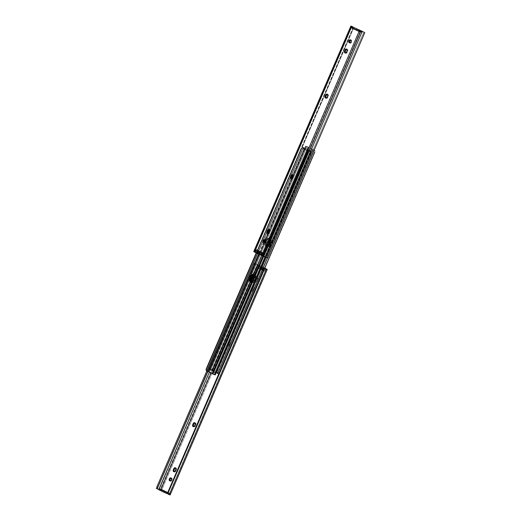 <?xml version="1.0" encoding="UTF-8"?>
<svg xmlns="http://www.w3.org/2000/svg" width="521" height="521" viewBox="0 0 521 521"><rect width="100%" height="100%" fill="white"/><g stroke="black" fill="none" stroke-linecap="round" stroke-linejoin="round"><path stroke-width="0.39" stroke-dasharray="2.6 1.95" d="M258.807 268.406L260.09 265.86L259.412 265.482L258.299 268.061L260.936 269.344L262.043 266.772L263.151 267.312L262.043 269.891L264.681 271.174L265.788 268.595L264.681 271.174L262.845 270.36L261.405 269.657L262.519 267.084L261.347 266.511L260.24 269.09L257.739 267.866L258.846 265.293L257.648 264.707L211.051 372.893L257.648 264.707L255.948 263.978L209.39 372.085L255.948 263.978L258.846 265.293L257.439 267.807L257.875 268.055L258.983 265.482L258.546 265.228L262.519 267.084L261.366 269.735L261.789 269.969L262.903 267.397L262.473 267.156L264.766 268.198L262.903 267.397L261.789 269.969L263.125 270.562L264.232 267.989L263.125 270.562L263.906 270.881L262.792 270.34L263.9 267.761L262.584 270.249L263.9 267.761L262.043 266.772L259.868 265.801L258.774 268.393L257.472 267.801L258.579 265.228L257.439 267.814L257.875 268.055L260.24 269.09L261.347 266.511L259.966 265.925L258.852 268.504L259.875 265.886L258.761 268.465L259.875 265.886L258.983 265.482L257.875 268.055L260.24 269.09L258.95 268.471L260.207 265.957L258.807 268.406M257.674 278.475A1.583 1.166 -70 0 0 257.589 278.442A1.583 1.166 -70 0 0 255.974 279.471A1.583 1.166 -70 0 0 256.423 281.373L255.759 281.132A1.583 1.166 110 0 1 255.31 279.223A1.583 1.166 110 0 1 256.925 278.201A1.583 1.166 110 0 1 257.009 278.234L257.674 278.475L257.224 278.39L257.595 279.601L256.912 280.917L255.759 281.132L255.173 279.764L256.078 278.292L257.198 278.364L256.319 278.898L255.837 280.005L256.645 281.451L257.784 280.956L258.26 279.849L258.032 278.781L257.009 278.234A1.583 1.166 110 0 1 257.459 280.142A1.583 1.166 110 0 1 255.844 281.171A1.583 1.166 110 0 1 255.759 281.132L256.423 281.373A1.583 1.166 -70 0 0 256.508 281.412A1.583 1.166 -70 0 0 258.123 280.383A1.583 1.166 -70 0 0 257.674 278.475M228.472 346.289A1.478 1.088 -70 0 0 228.55 346.322A1.478 1.088 -70 0 0 230.035 345.41L229.37 345.169A1.478 1.088 110 0 1 227.879 346.074A1.478 1.088 110 0 1 227.801 346.042L228.888 346.367L229.904 345.67L230.679 343.697L230.315 342.538L229.494 342.382L228.569 343.293L227.911 345.286L228.472 346.289L227.625 345.924L227.247 345.045L228.198 342.571L229.468 342.18L230.015 343.456L229.071 345.651L227.801 346.042A1.478 1.088 110 0 1 227.403 344.212L228.074 344.453A1.478 1.088 -70 0 0 228.472 346.289M171.656 478.2A1.583 1.166 -70 0 0 171.572 478.167A1.583 1.166 -70 0 0 171.214 478.115L172.015 478.506L172.19 479.874L171.337 481.039L170.413 481.104A1.583 1.166 -70 0 0 170.491 481.137A1.583 1.166 -70 0 0 172.112 480.108A1.583 1.166 -70 0 0 171.656 478.2M170.185 480.942A1.583 1.166 -70 0 0 170.413 481.104L170.054 480.792M174.034 471.635L174.366 471.922A1.478 1.088 -70 0 0 174.444 471.954A1.478 1.088 -70 0 0 175.929 471.049L175.258 470.802L175.929 471.049L176.554 468.789L175.388 468.014M193.454 426.536L193.786 426.823A1.478 1.088 -70 0 0 193.864 426.855A1.478 1.088 -70 0 0 195.349 425.95L194.685 425.703L195.349 425.95L195.974 423.69L194.808 422.915M252.053 291.526A1.478 1.088 -70 0 0 252.131 291.558A1.478 1.088 -70 0 0 253.616 290.646L252.952 290.405A1.478 1.088 110 0 1 251.467 291.311A1.478 1.088 110 0 1 251.389 291.278L252.477 291.604L253.486 290.907L254.268 288.934L253.903 287.774L253.076 287.618L252.157 288.53L251.506 290.243L252.053 291.526L251.207 291.161L250.829 290.282L251.786 287.807L253.05 287.416L253.597 288.693L252.652 290.887L251.389 291.278A1.478 1.088 110 0 1 250.992 289.448L251.656 289.689A1.478 1.088 -70 0 0 252.053 291.526M170.12 494.95L169.976 493.328L266.596 268.992L169.976 493.328L168.889 493.83L168.394 493.647L168.667 493.003L167.606 492.488L168.667 493.003L168.394 493.647L168.967 493.081L169.572 493.296L266.159 269.018L169.143 494.507L168.342 494.26L169.156 494.527L266.251 269.038L169.156 494.527M264.857 268.673L263.906 270.881L264.857 268.673M161.549 489.46L161.523 490.294L161.797 489.649L161.523 490.294L162.246 490.163L161.985 489.427L258.605 265.091L161.985 489.427L161.36 489.395M170.113 494.924L267.195 269.331L170.08 494.833L169.136 494.481L266.251 269.038M170.269 493.849L169.312 493.087A0.912 0.677 110 0 0 168.394 493.647L168.889 493.83L168.563 493.986L167.762 493.791L159.205 489.825L161.38 490.619L162.018 490.476L161.523 490.294A0.912 0.677 110 0 0 161.588 489.571M161.953 489.408L160.208 490L160.448 489.16L257.224 264.466L259.412 265.482L257.224 264.466L160.11 489.961L156.267 488.353M170.133 493.426L169.976 493.328A0.912 0.677 -70 0 0 169.553 493.354L162.246 489.786A0.912 0.677 -70 0 0 161.985 489.427L161.803 489.356M174.138 471.759A1.478 1.088 -70 0 0 174.366 471.922L175.44 471.72L176.43 469.89A1.478 1.088 -70 0 0 175.948 468.021A1.478 1.088 -70 0 0 175.59 467.975M193.558 426.66A1.478 1.088 -70 0 0 193.786 426.823L194.861 426.621L195.85 424.791A1.478 1.088 -70 0 0 195.375 422.922A1.478 1.088 -70 0 0 195.01 422.876M167.69 493.674L264.57 268.712L167.69 493.674L168.342 494.26L167.782 493.823M161.249 489.44L160.331 489.206L159.263 489.662L160.208 490L158.938 489.519L160.644 489.115L161.145 489.506L160.208 490L158.853 489.421L255.967 263.926L158.853 489.421L156.326 488.451M254.189 263.646L207.781 371.401L254.222 263.541L255.948 263.978L253.44 262.949L257.224 264.466L254.294 263.424M253.199 263.274L252.75 264.264L253.72 264.681L207.762 371.395L253.72 264.681L252.75 264.264L156.3 488.255M264.922 268.191L263.9 267.761L262.845 270.36L263.646 267.644L262.532 270.223L263.652 267.638L262.584 270.249L261.366 269.735L262.519 267.084L261.366 269.728L262.415 270.262L264.681 271.174L262.845 270.36L263.952 267.781L264.792 268.133M159.205 489.825L159.615 488.854L159.205 489.825L158.846 489.72M169.312 493.087A0.912 0.677 110 0 1 169.572 493.296L169.449 493.661L170.263 493.954L169.449 493.661L169.136 494.481L170.074 494.82L170.263 493.954M169.481 493.394L168.889 493.83A1.055 0.71 -64 0 1 168.25 493.973L161.38 490.619A1.055 0.71 116 0 0 162.018 490.476M162.083 490.424L162.246 489.786L169.553 493.354M254.118 289.487A1.478 1.088 -70 0 0 253.642 287.625A1.478 1.088 -70 0 0 252.157 288.53L251.487 288.289A1.478 1.088 110 0 1 252.972 287.384A1.478 1.088 110 0 1 253.453 289.246L254.118 289.487L253.453 289.246L252.952 290.405L253.616 290.646L254.118 289.487M251.656 289.689L250.992 289.448L251.487 288.289L252.157 288.53L251.656 289.689M195.18 424.543L195.85 424.791L195.18 424.543M175.759 469.642L176.43 469.89L175.759 469.642M230.536 344.251A1.478 1.088 -70 0 0 230.054 342.388A1.478 1.088 -70 0 0 228.569 343.293L227.905 343.052A1.478 1.088 110 0 1 229.39 342.147A1.478 1.088 110 0 1 229.865 344.01L230.536 344.251L229.865 344.01L229.37 345.169L230.035 345.41L230.536 344.251M228.074 344.453L227.403 344.212L227.905 343.052L228.569 343.293L228.074 344.453M262.532 270.223L263.646 267.644L262.545 270.217L262.043 269.891L263.151 267.312L263.652 267.638L263.151 267.312M259.868 265.801L258.755 268.374M260.936 269.344L258.299 268.061L260.936 269.344L259.1 268.536L260.207 265.957L262.043 266.772L260.936 269.344M258.8 268.387L258.299 268.061L259.412 265.482L259.914 265.808L258.8 268.387L258.299 268.061M259.412 265.482L259.914 265.808M262.545 270.217L262.043 269.891M267.312 246.472A2.983 2.208 -70 0 0 267.468 246.537A2.983 2.208 -70 0 0 270.477 244.707L269.813 244.46A2.983 2.208 110 0 1 266.804 246.296A2.983 2.208 110 0 1 266.648 246.231L268.615 246.55L270.21 245.222L271.669 241.523L271.467 239.934L270.562 238.937L268.387 239.347L266.505 242.766L266.257 244.987L267.312 246.472L265.977 245.651L265.521 244.206L266.993 239.947L268.139 238.807L269.481 238.553L270.562 239.269L270.998 241.275L269.207 245.437L267.95 246.309L266.648 246.231A2.983 2.208 110 0 1 265.84 242.519L266.505 242.766A2.983 2.208 -70 0 0 267.312 246.472M251.102 281.972L251.773 282.551A2.983 2.208 -70 0 0 251.936 282.616A2.983 2.208 -70 0 0 254.938 280.786L254.274 280.539A2.983 2.208 110 0 1 251.265 282.375A2.983 2.208 110 0 1 251.109 282.31L252.626 282.714L253.948 282.141L255.831 278.722L255.928 276.013L255.023 275.016L253.72 274.938M217.68 373.394L218.097 372.424L217.622 373.381L218.097 372.43L217.622 373.381L216.13 372.873L217.622 373.381L218.038 372.417L216.547 371.903L216.13 372.873L217.967 373.622L219.712 372.808L314.762 151.741L219.217 373.153L314.827 151.162L314.163 149.97L314.827 151.162L219.217 373.153L217.895 373.492L314.202 150.028L312.919 149.54L314.163 149.97L217.895 373.492L216.638 373.101L312.724 149.462L216.443 373.023L312.919 149.54L306.726 146.531L312.724 149.462L216.443 373.023L216.547 371.903L211.174 369.278L210.758 370.249L210.438 370.092L306.791 146.544L210.406 370.073L306.687 146.505L308.627 147.267L306.791 146.544L210.51 370.112L212.477 370.848L308.354 148.003L212.744 369.995L307.957 148.42L212.783 369.402L212.327 369.2L307.501 148.218L307.957 148.42L308.738 147.326L306.687 146.44L210.406 370.008L211.637 370.379L212.112 369.715L307.722 147.717L307.735 146.876L305.775 146.095L313.889 149.957L267.358 257.993L313.889 149.957L306.055 146.284L209.774 369.851L306.055 146.284L305.723 146.095L306.687 146.44L210.406 370.008L209.435 369.656L215.779 372.782L312.059 149.214L215.779 372.782L216.319 373.029M218.097 372.424L211.174 369.278L213.213 370.06L212.796 371.024L210.758 370.249L211.174 369.278L213.636 370.242L213.219 371.206L212.796 371.024L213.213 370.06L213.805 370.32L213.389 371.291L213.897 370.372L213.48 371.336L213.805 370.32L217.661 372.209L213.897 370.372L213.48 371.336L217.244 373.179L217.661 372.209L217.244 373.179L217.661 372.209L217.999 372.372L217.583 373.336L210.438 370.092L212.347 370.828L211.285 370.359L212.327 369.2L212.783 369.402L212.477 370.848L209.435 369.656L215.779 372.782M307.722 147.717L307.572 146.798L308.738 147.326L253.792 274.919L308.738 147.326L307.957 148.42L307.501 148.218L307.813 147.495M254.561 275.459A2.983 2.208 110 0 1 254.495 278.234L255.831 278.722L255.16 278.481L255.414 276.26L254.352 274.769A2.983 2.208 -70 0 0 254.196 274.704A2.983 2.208 -70 0 0 253.851 274.619A2.983 2.208 110 0 1 254.196 274.704A2.983 2.208 110 0 1 255.16 278.481A2.983 2.208 -70 0 0 254.352 274.769L253.506 274.606L254.717 275.01L255.257 275.772L255.16 278.481L253.284 281.9L251.109 282.31A2.983 2.208 110 0 1 250.946 282.219A2.983 2.208 -70 0 0 251.265 282.375A2.983 2.208 -70 0 0 254.274 280.539L254.938 280.786L255.831 278.722A2.983 2.208 -70 0 0 254.867 274.945A2.983 2.208 -70 0 0 254.144 274.854M210.406 370.073L306.687 146.505M251.317 282.226A2.983 2.208 -70 0 0 251.773 282.551L251.109 282.31L252.411 282.389L253.668 281.516L255.16 278.481L254.274 280.539L255.16 278.481L254.495 278.234L253.004 281.268L251.291 282.226M271.369 242.643A2.983 2.208 -70 0 0 270.399 238.865A2.983 2.208 -70 0 0 267.397 240.702L266.726 240.461A2.983 2.208 110 0 1 269.735 238.625A2.983 2.208 110 0 1 270.699 242.402L271.369 242.643L270.699 242.402L269.813 244.46L270.477 244.707L271.369 242.643M266.505 242.766L265.84 242.519L266.726 240.461L267.397 240.702L266.505 242.766M254.352 274.769L253.688 274.528L254.352 274.769M269.227 238.449A2.983 2.208 110 0 1 270.034 242.154L270.699 242.402A2.983 2.208 -70 0 0 269.891 238.69L269.227 238.449L270.132 239.452L270.334 241.034L268.875 244.733L267.729 245.873L265.977 245.984L265.072 244.987L264.981 242.832L266.329 239.699L267.924 238.371L269.891 238.69L268.589 238.611L266.993 239.947L265.645 243.073L265.586 244.74L266.283 245.99L267.494 246.394L269.546 244.974L270.998 241.275L270.796 239.693L269.891 238.69A2.983 2.208 -70 0 0 269.735 238.625A2.983 2.208 -70 0 0 266.726 240.461L266.062 240.214A2.983 2.208 110 0 1 269.064 238.384A2.983 2.208 110 0 1 269.227 238.449M215.277 374.905L208.941 371.786L305.221 148.218L208.941 371.786L207.111 371.043L303.398 147.476L311.565 151.344L310.594 150.992L264.928 257.029L310.594 150.992L309.715 150.641L311.565 151.344L265.873 257.426M301.288 148.192L256.208 252.867L301.288 148.192M302.61 147.319L303.398 147.476L302.61 147.319M206.576 370.854L207.111 371.043L303.398 147.476L304.974 148.101L311.226 151.149L214.945 374.716L311.226 151.149L311.565 151.344M256.339 252.926L301.412 148.27L256.339 252.926M256.495 252.991L301.783 147.847L256.495 252.991M257.459 253.493L303.105 147.508L301.783 147.847L303.105 147.508L257.459 253.493M263.639 242.46L258.826 254.163L263.991 242.766L263.496 242.584L264.681 242.806L265.671 241.829L265.801 240.656L265.241 239.868A1.583 1.166 -70 0 0 265.156 239.829A1.583 1.166 -70 0 0 264.798 239.784L267.592 233.271L264.792 239.784L265.241 239.868L264.577 239.627L265.241 239.868A1.583 1.166 -70 0 1 265.69 241.777A1.583 1.166 -70 0 1 264.075 242.799A1.583 1.166 -70 0 1 263.991 242.766A1.583 1.166 -70 0 1 263.769 242.61M269.155 229.644L291.18 178.508L269.155 229.644A1.478 1.088 -70 0 1 269.533 229.689A1.478 1.088 -70 0 1 269.611 229.722L268.966 229.683M292.743 174.88L304.362 147.899L303.033 147.378L304.557 147.977L292.893 175.049L304.498 147.951L292.743 174.88M291.343 178.651L269.311 229.813L291.343 178.651M267.761 233.415L264.942 239.953L267.761 233.415M308.888 151.285L309.715 150.641L308.523 150.152L308.217 151.598L308.673 151.8L263.6 256.462L308.673 151.8L308.217 151.598L263.144 256.26L308.256 151.005L262.962 256.176L308.523 150.152L262.877 256.137L308.523 150.152L310.49 150.888L214.268 374.475L310.594 150.927L214.313 374.495L212.327 373.518L214.274 374.469L310.562 150.908L310.242 150.751L309.826 151.722L304.453 149.097L304.557 147.977L304.453 149.097L303.339 148.791L303.756 147.821L303.326 147.606L304.87 148.127L303.378 147.619L302.962 148.583L303.32 147.606L303.001 148.628L303.417 147.664L303.17 148.713L303.587 147.749L306.179 148.941L303.756 147.821L303.339 148.791L307.364 150.758L309.826 151.722L310.242 150.751L307.52 149.664L307.103 150.628L302.903 148.576L303.32 147.606M254.359 275.108L254.795 277.113L253.603 280.298A2.983 2.208 110 0 1 251.669 282.167M213.323 374.156L212.262 373.674M308.992 151.051L309.715 150.641L308.653 150.172L310.242 150.751L308.204 149.976L307.787 150.94L308.204 149.976L307.781 149.794L307.364 150.758L307.52 149.664L307.103 150.628L309.826 151.722L302.909 148.57M206.401 370.711L214.945 374.716M269.142 244.219A2.983 2.208 110 0 1 266.133 246.055A2.983 2.208 110 0 1 265.169 242.278L265.84 242.519A2.983 2.208 -70 0 0 266.804 246.296A2.983 2.208 -70 0 0 269.813 244.46L269.142 244.219L269.813 244.46L270.699 242.402L270.034 242.154L269.142 244.219M266.062 240.214L266.726 240.461L265.84 242.519L265.169 242.278L266.062 240.214M254.274 280.539L253.603 280.298L254.274 280.539M359.451 31.54L359.998 31.892L263.352 256.293L262.154 255.707L263.261 253.134L261.9 252.464L260.76 251.91L259.653 254.489L258.481 253.916L259.595 251.343L258.37 250.725L257.153 253.258M257.172 253.317L258.455 250.783L257.094 250.119L255.987 252.698L256.768 253.011L257.875 250.438L259.211 251.031L258.097 253.603L256.768 253.011L261.125 255.114L262.239 252.535L263.125 252.945L262.017 255.518L261.125 255.114L263.352 256.293L359.998 31.892L361.737 31.338L361.385 32.146L359.203 31.351L361.737 32.237L354.514 28.792L354.925 27.821L354.514 28.792L352.333 27.997L359.203 31.351L352.333 27.997L361.34 32.009L361.756 31.045L361.34 32.009L361.737 32.243L361.385 32.146L361.73 31.338L360.669 31.794L359.855 31.494L360.669 31.794L359.998 31.892A0.912 0.677 -70 0 1 359.503 31.638M260.91 255.14L262.245 252.626L261.119 255.199L261.874 252.535M291.2 178.534L292.607 178.618L293.597 176.788L292.926 176.547L293.597 176.788A1.478 1.088 -70 0 0 293.199 174.958L292.555 174.919M349.786 42.885A1.583 1.166 -70 0 0 350.008 43.041L349.513 42.859L350.698 43.08L351.688 42.103L351.818 40.931L351.258 40.143A1.583 1.166 -70 0 0 351.174 40.104A1.583 1.166 -70 0 0 350.815 40.058M349.656 42.735L350.008 43.041A1.583 1.166 -70 0 0 350.092 43.074A1.583 1.166 -70 0 0 351.708 42.051A1.583 1.166 -70 0 0 351.258 40.143L350.809 40.058M345.306 52.901L346.712 52.986L347.702 51.156L347.038 50.915L347.702 51.156A1.478 1.088 -70 0 0 347.305 49.326L346.66 49.287M325.885 98L327.292 98.085L328.282 96.255L327.611 96.014L328.282 96.255A1.478 1.088 -70 0 0 327.878 94.425L327.24 94.386M270.008 231.552A1.478 1.088 -70 0 0 269.611 229.722L270.106 231.278L269.344 231.311L270.008 231.552L269.513 232.711L268.843 232.47L269.513 232.711L270.008 231.552M351.688 27.913A0.912 0.677 -70 0 1 351.428 27.704L254.782 252.112L255.987 252.698L254.782 252.112L351.428 27.704L352.033 27.919L352.606 27.352L352.333 27.997L352.606 27.352L352.111 27.17L352.606 27.352A0.912 0.677 -70 0 1 351.688 27.913L351.024 27.672M291.304 178.657A1.478 1.088 -70 0 0 291.61 178.853A1.478 1.088 -70 0 0 293.095 177.948L293.746 176.235L293.199 174.958A1.478 1.088 -70 0 0 293.121 174.926A1.478 1.088 -70 0 0 292.756 174.88M345.41 53.025A1.478 1.088 -70 0 0 345.716 53.22A1.478 1.088 -70 0 0 347.201 52.315L347.852 50.602L347.305 49.326A1.478 1.088 -70 0 0 347.227 49.287A1.478 1.088 -70 0 0 346.862 49.241M325.99 98.124A1.478 1.088 -70 0 0 326.296 98.319A1.478 1.088 -70 0 0 327.781 97.414L328.438 95.421L327.878 94.425A1.478 1.088 -70 0 0 327.8 94.386A1.478 1.088 -70 0 0 327.442 94.34M267.618 233.297L268.589 233.623L269.513 232.711A1.478 1.088 -70 0 1 268.028 233.616A1.478 1.088 -70 0 1 267.722 233.421M364.57 33.057L267.898 257.517M266.55 257.608L263.352 256.293L265.052 257.022L362.167 31.527L265.052 257.022L266.55 257.608L267.28 256.319L268.25 256.736L267.28 256.319L363.287 33.396L364.251 33.819L363.287 33.396L266.811 257.354L363.762 32.211M266.706 257.576L363.697 32.393M254.782 252.112L351.857 26.493L254.782 252.112M353.023 26.968L353.31 27.326L256.43 252.288L253.786 251.545M353.082 27.02L353.31 27.326L256.43 252.288L257.367 251.48L353.375 28.557L353.31 27.326A1.407 1.387 -45.5 0 1 353.375 28.557L257.367 251.48L353.264 28.453L257.263 251.369L256.404 252.157L353.245 27.294L353.264 28.453A1.407 1.387 134.5 0 0 353.245 27.294L256.404 252.157L255.427 252.125L256.43 252.288A1.407 1.387 -45.5 0 0 257.367 251.48L257.263 251.369A1.407 1.387 134.5 0 1 256.404 252.157L253.773 251.578M258.624 250.946L257.094 250.119L257.875 250.438L256.768 253.011L255.987 252.698L257.094 250.119L259.634 251.265L258.527 253.844L258.097 253.603L259.211 251.031L259.634 251.272L258.481 253.916L259.634 251.272L258.455 250.783L257.302 253.323M261.119 255.199L262.245 252.626M356.755 28.603L356.338 29.567L356.755 28.603M327.781 97.414L327.11 97.173L327.781 97.414M347.201 52.315L346.537 52.074L347.201 52.315M293.095 177.948L292.431 177.707L293.095 177.948M262.421 255.772L262.017 255.518L263.125 252.945L263.561 253.193L262.421 255.772M261.125 255.114L262.148 252.496L261.125 255.114M261.034 255.075L259.653 254.489L260.76 251.91L262.148 252.496L261.034 255.075M263.125 252.945L260.76 251.91L263.125 252.945M256.723 250.015L258.129 250.705M262.363 252.77L260.467 251.845M262.701 252.939L262.2 252.613L261.086 255.192M258.957 251.109L258.455 250.783L257.348 253.362L258.468 250.777M258.546 265.228L257.439 267.807M257.589 278.442L256.925 278.201M228.55 346.322L227.879 346.074M171.572 478.167L170.908 477.926M174.444 471.954L173.773 471.713M193.864 426.855L193.2 426.614M252.131 291.558L251.467 291.311M254.228 263.528L157.257 488.698M161.223 489.141L161.888 489.382M253.642 287.625L252.972 287.384M195.375 422.922L194.704 422.681M175.948 468.021L175.284 467.78M170.491 481.137L169.826 480.896M230.054 342.388L229.39 342.147M256.508 281.412L255.844 281.171M258.976 268.432L260.09 265.86M262.721 270.262L263.828 267.683M267.468 246.537L266.133 246.055M251.936 282.616L250.601 282.135M209.435 369.656L305.723 146.095M212.093 369.767L307.742 147.671M254.867 274.945L253.532 274.463M270.399 238.865L269.064 238.384M308.666 147.28L307.624 146.818M214.313 374.495L310.594 150.927M308.907 151.233L213.258 373.329M264.492 239.588L265.156 239.829M350.509 39.863L351.174 40.104M266.772 257.472L363.743 32.302M254.73 251.969L351.844 26.473M359.112 31.618L359.777 31.859M362.154 31.28L361.737 32.243M267.358 233.375L268.028 233.616M268.869 229.442L269.533 229.689M325.625 98.078L326.296 98.319M327.136 94.145L327.8 94.386M345.052 52.979L345.716 53.22M346.556 49.046L347.227 49.287M349.428 42.833L350.092 43.074M290.946 178.612L291.61 178.853M292.45 174.678L293.121 174.926M263.411 242.558L264.075 242.799M262.454 255.772L263.561 253.193"/><path stroke-width="0.78" d="M171.442 478.128L171.207 478.115A1.583 1.166 -70 0 0 169.937 479.255A1.583 1.166 -70 0 0 170.185 480.942M169.742 480.857A1.583 1.166 110 0 1 169.292 478.949A1.583 1.166 110 0 1 170.908 477.926A1.583 1.166 110 0 1 170.992 477.959L171.552 478.747L171.416 479.919L170.667 480.798L169.742 480.857L169.182 480.069L169.312 478.897L170.067 478.017L170.992 477.959A1.583 1.166 110 0 1 171.442 479.867A1.583 1.166 110 0 1 169.826 480.896A1.583 1.166 110 0 1 169.742 480.857L169.742 480.857M175.61 467.975L174.463 468.926L173.799 468.685A1.478 1.088 110 0 1 175.284 467.78A1.478 1.088 110 0 1 175.759 469.642L174.965 471.284L173.695 471.674L173.148 470.398L173.799 468.685L174.717 467.773L175.694 468.099L175.909 469.089L175.258 470.802A1.478 1.088 110 0 1 173.773 471.713A1.478 1.088 110 0 1 173.695 471.674A1.478 1.088 110 0 1 173.298 469.844L173.962 470.085L174.183 471.798M193.558 426.66A1.478 1.088 -70 0 1 193.389 424.986L193.89 423.827L193.389 424.986L192.718 424.745L193.219 423.586L193.89 423.827A1.478 1.088 -70 0 1 195.01 422.876L193.89 423.827L193.219 423.586A1.478 1.088 110 0 1 194.704 422.681A1.478 1.088 110 0 1 195.18 424.543L194.385 426.185L193.538 426.66L192.672 426.087L192.718 424.745L193.708 422.915L194.782 422.713L195.342 423.71L194.685 425.703A1.478 1.088 110 0 1 193.2 426.614A1.478 1.088 110 0 1 193.122 426.575A1.478 1.088 110 0 1 192.718 424.745L193.389 424.986L193.604 426.699M266.159 269.018L265.013 268.302L264.857 268.673L265.013 268.302L266.159 269.018M161.588 489.571A0.912 0.677 110 0 0 161.002 489.108L160.331 489.206L161.002 489.108L211.051 372.893L161.002 489.108L161.608 489.649M161.797 489.649L167.606 492.488L161.797 489.649M168.459 494.37L170.126 494.943L168.459 494.37M166.075 493.179L167.762 493.791L166.075 493.179L166.486 492.208L167.567 492.606L159.263 488.757L164.662 491.433L164.447 492.495L166.075 493.179L166.486 492.208L164.662 491.433L164.245 492.397L159.244 489.955L166.075 493.179M158.866 489.72L159.244 489.955L159.66 488.991L159.244 489.955L158.846 489.72L159.263 488.757M264.792 268.133L267.24 269.448L264.596 268.843L167.755 493.706L168.049 494.11L167.755 493.706L264.596 268.843L263.737 269.631L167.736 492.547L167.755 493.706A1.407 1.387 -45.5 0 1 167.736 492.547L263.633 269.52L167.736 492.547L263.633 269.52L264.57 268.712A1.407 1.387 134.5 0 0 263.633 269.52L263.737 269.631A1.407 1.387 -45.5 0 1 264.596 268.843L267.227 269.422L264.414 267.97M171.207 478.115L169.879 479.431L170.217 480.974M175.59 467.975A1.478 1.088 -70 0 0 174.463 468.926L173.962 470.085A1.478 1.088 -70 0 0 174.138 471.759M167.782 493.823L167.625 492.443A1.407 1.387 134.5 0 0 167.69 493.674L168.342 494.26M157.335 488.887L158.833 489.473L209.39 372.085L158.938 489.519L157.303 488.607L207.781 371.401L207.032 371.128L208.081 371.46L258.637 254.072L157.238 488.789M207.762 371.395L157.713 487.604L207.762 371.395M206.785 370.998L156.749 487.181L157.713 487.604L156.749 487.181L206.785 370.998M156.267 488.353L157.283 488.861M161.588 489.349L161.145 489.506M156.326 488.451L157.166 488.809M173.962 470.085L173.298 469.844L173.799 468.685L174.463 468.926L173.962 470.085M253.792 274.919L250.901 281.62L253.792 274.919M254.17 274.854L252.457 275.811L250.966 278.846L250.647 280.526L251.409 282.31M314.886 151.819L264.538 268.725L314.886 151.819M217.967 373.622L217.602 373.524L267.358 257.993L217.602 373.524L218.39 373.681L217.967 373.622M314.599 150.289L314.202 150.041M251.741 282.141L250.438 282.063L249.533 281.066L249.442 278.911L249.631 278.357L250.966 278.846L250.301 278.598A2.983 2.208 -70 0 0 250.946 282.219A2.983 2.208 110 0 1 250.301 278.598L250.047 280.819L251.109 282.31L250.047 280.819L250.301 278.598L251.793 275.563L253.942 274.632L252.177 275.179L251.187 276.54A2.983 2.208 110 0 1 253.851 274.619A2.983 2.208 -70 0 0 251.187 276.54L251.858 276.781L251.187 276.54L250.301 278.598L251.187 276.54L250.523 276.293L251.122 275.322L252.385 274.45L253.688 274.528A2.983 2.208 110 0 1 254.561 275.459M254.144 274.854A2.983 2.208 -70 0 0 251.858 276.781L250.966 278.846A2.983 2.208 -70 0 0 251.317 282.226M251.669 282.167A2.983 2.208 110 0 1 250.601 282.135A2.983 2.208 110 0 1 249.631 278.357L250.523 276.293A2.983 2.208 110 0 1 253.532 274.463A2.983 2.208 110 0 1 253.688 274.528L254.593 275.531M206.752 370.945L206.114 370.275L206.114 369.181L256.208 252.867L206.114 369.181L206.114 370.275L206.837 371.024L257.459 253.493L207.032 371.128L206.563 370.796M206.238 369.259L256.495 252.991L206.173 369.838L206.355 370.509L206.238 369.259M263.776 242.61L263.326 242.525A1.583 1.166 110 0 1 262.877 240.617A1.583 1.166 110 0 1 264.492 239.588A1.583 1.166 110 0 1 264.577 239.627L265.104 241.295L263.776 242.61L264.942 239.953L263.802 242.61L264.792 239.784L263.567 240.806L263.639 242.46L264.792 239.784A1.583 1.166 -70 0 0 263.522 240.917A1.583 1.166 -70 0 0 263.769 242.61M269.155 229.644L267.592 233.271L269.155 229.644A1.478 1.088 -70 0 0 268.048 230.595L267.403 232.307L267.768 233.467M291.18 178.508L292.743 174.88L291.18 178.508M208.276 371.538L212.327 373.518L208.276 371.538L258.826 254.163L208.276 371.538M292.893 175.049L291.343 178.651L292.893 175.049M269.311 229.813L267.761 233.415L269.311 229.813M212.373 373.733L262.877 256.137L212.262 373.674L262.962 256.176L212.646 372.997L263.144 256.26L213.043 372.58L213.499 372.782L263.6 256.462L213.499 372.782L213.043 372.58L212.262 373.674L213.323 374.156M214.945 374.716L214.313 374.56L264.928 257.029L214.313 374.56L213.161 374.013L213.258 373.329M213.187 373.505L213.161 374.013M213.428 374.202L215.277 374.905L265.873 257.426M250.523 276.293L251.187 276.54L250.301 278.598L249.631 278.357L250.523 276.293M292.776 174.874L291.63 175.831L290.965 175.59A1.478 1.088 110 0 1 292.45 174.678A1.478 1.088 110 0 1 292.528 174.711A1.478 1.088 110 0 1 292.926 176.547L292.131 178.189L291.285 178.657L290.418 178.084L290.464 176.749L291.454 174.919L292.528 174.711L293.089 175.714L292.431 177.707A1.478 1.088 110 0 1 290.946 178.612A1.478 1.088 110 0 1 290.464 176.749L291.135 176.99L291.35 178.703M349.344 42.8A1.583 1.166 110 0 1 348.888 40.892A1.583 1.166 110 0 1 350.509 39.863A1.583 1.166 110 0 1 350.587 39.896L351.154 40.684L351.017 41.862L350.268 42.735L349.344 42.8L348.783 42.012L348.914 40.833L349.663 39.961L350.587 39.896A1.583 1.166 110 0 1 351.043 41.804A1.583 1.166 110 0 1 349.428 42.833A1.583 1.166 110 0 1 349.344 42.8L349.344 42.8M350.815 40.058A1.583 1.166 -70 0 0 349.539 41.192A1.583 1.166 -70 0 0 349.786 42.885M346.882 49.241L345.742 50.198L345.071 49.951A1.478 1.088 110 0 1 346.556 49.046A1.478 1.088 110 0 1 346.634 49.078A1.478 1.088 110 0 1 347.038 50.915L346.048 52.745L344.974 52.947L344.414 51.944L345.071 49.951L345.99 49.039L346.966 49.365L347.181 50.355L346.537 52.074A1.478 1.088 110 0 1 345.052 52.979A1.478 1.088 110 0 1 344.57 51.11L345.241 51.358L345.456 53.07M325.99 98.124A1.478 1.088 -70 0 1 325.82 96.457L326.315 95.297L325.82 96.457L325.15 96.209L325.651 95.05L326.315 95.297A1.478 1.088 -70 0 1 327.442 94.34L326.315 95.297L325.651 95.05A1.478 1.088 110 0 1 327.136 94.145A1.478 1.088 110 0 1 327.214 94.177A1.478 1.088 110 0 1 327.611 96.014L326.817 97.655L325.97 98.124L325.104 97.551L325.15 96.209L326.139 94.379L327.214 94.177L327.761 95.46L327.11 97.173A1.478 1.088 110 0 1 325.625 98.078A1.478 1.088 110 0 1 325.15 96.209L325.82 96.457L326.035 98.169M269.194 229.637L268.048 230.595L267.384 230.354A1.478 1.088 110 0 1 268.869 229.442A1.478 1.088 110 0 1 268.947 229.474A1.478 1.088 110 0 1 269.344 231.311L268.549 232.952L267.28 233.343L266.732 232.066L267.384 230.354L268.302 229.442L269.279 229.761L269.494 230.757L268.843 232.47A1.478 1.088 110 0 1 267.358 233.375A1.478 1.088 110 0 1 266.882 231.513L267.547 231.754A1.478 1.088 -70 0 0 267.722 233.421M358.735 31.123L358.982 30.524L359.477 30.706L359.549 31.696M359.75 31.56L359.015 31.573A0.912 0.677 110 0 1 358.754 31.214L358.982 30.524L359.477 30.706L359.203 31.351L359.477 30.706A0.912 0.677 -70 0 0 359.503 31.638L351.024 27.672L254.404 252.008L351.024 27.672L350.926 26.18L253.805 251.669L255.212 252.405L256.319 249.826L258.957 251.109L257.849 253.688L258.957 254.228L260.064 251.656L262.701 252.939L261.588 255.518L262.395 255.909L359.015 31.573L262.395 255.909L263.776 256.534L360.793 31L364.674 32.549L360.793 31L359.477 31.644M292.756 174.88A1.478 1.088 -70 0 0 291.63 175.831L291.135 176.99A1.478 1.088 -70 0 0 291.304 178.657M351.043 40.071L349.584 41.081L349.819 42.911M346.862 49.241A1.478 1.088 -70 0 0 345.742 50.198L345.241 51.358A1.478 1.088 -70 0 0 345.41 53.025M359.855 31.494L360.793 31L362.154 31.28L352.75 27.027L359.62 30.381A1.055 0.71 -64 0 0 358.982 30.524L361.795 31.175L352.75 27.027L364.674 32.549L360.89 31.039L263.776 256.534L265.033 257.074L362.147 31.579L265.033 257.074L267.748 257.875L364.707 32.738M350.985 27.652L350.874 26.057L353.31 27.326M263.326 242.525L262.766 241.737L262.897 240.559L263.646 239.686L264.577 239.627A1.583 1.166 110 0 1 265.026 241.529A1.583 1.166 110 0 1 263.411 242.558A1.583 1.166 110 0 1 263.326 242.525M364.7 32.745L267.748 257.875L260.91 255.14L261.588 255.518L262.701 252.939L262.363 252.77M253.786 251.545L350.92 26.167L351.864 26.519L351.428 27.704L351.551 27.339L350.737 27.046L351.551 27.339L351.844 26.473L352.658 26.74L350.887 26.076L253.773 251.578L350.88 26.05L352.658 26.74M260.467 251.845L260.064 251.656L258.957 254.228L260.793 255.043L261.9 252.464L260.93 255.101L259.36 254.424L257.172 253.317L257.849 253.688L258.957 251.109L258.624 250.946M257.205 253.278L253.766 251.545L350.874 26.057M352.111 27.17A1.055 0.71 116 0 1 352.75 27.027L351.447 27.646A0.912 0.677 110 0 1 351.024 27.672L350.867 27.574M352.046 27.222L351.447 27.646L358.754 31.214M267.384 230.354L268.048 230.595L267.547 231.754L266.882 231.513L267.384 230.354M345.071 49.951L345.742 50.198L345.241 51.358L344.57 51.11L345.071 49.951M290.965 175.59L291.63 175.831L291.135 176.99L290.464 176.749L290.965 175.59M256.723 250.015L256.319 249.826L255.212 252.405L257.048 253.219L258.155 250.64L257.302 253.323M261.086 255.192L261.588 255.518M257.348 253.362L257.849 253.688M267.24 269.448L170.126 494.943M157.303 488.874L156.307 488.444M212.334 373.72L213.376 374.182M364.693 32.556L363.697 32.126M260.91 255.14L262.024 252.568M257.172 253.317L258.279 250.738"/></g></svg>
